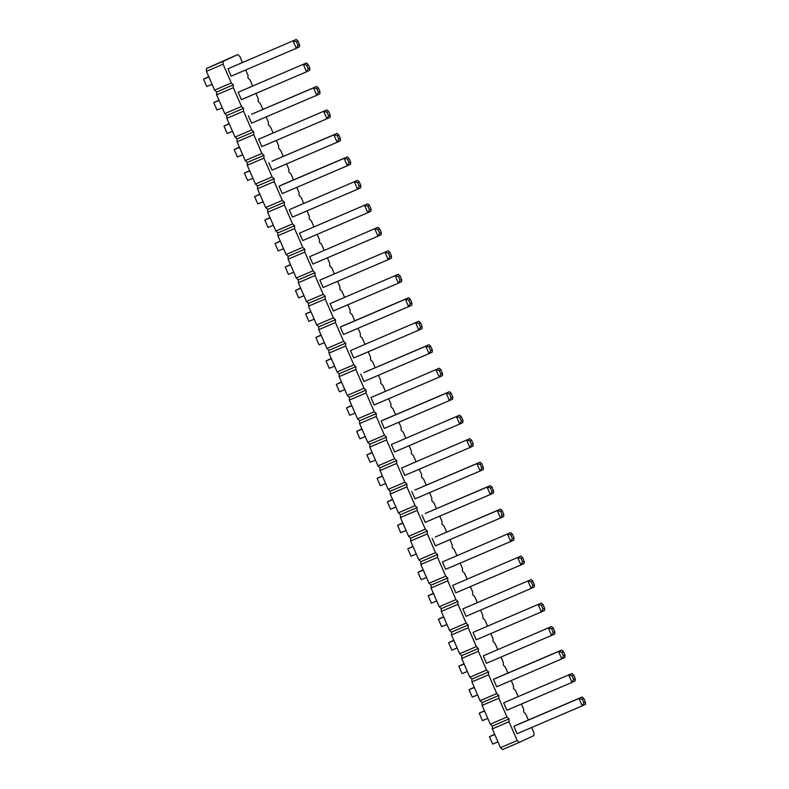 <?xml version="1.0" encoding="UTF-8"?>
<svg xmlns="http://www.w3.org/2000/svg" width="789" height="789" viewBox="0 0 789 789"><rect width="100%" height="100%" fill="white"/><g stroke="black" fill="none" stroke-linecap="round" stroke-linejoin="round"><path stroke-width="1.18" d="M531.618 727.507L533.906 732.754L533.916 735.575L519.221 742.41L517.189 740.526L509.023 721.738L509.013 718.927L506.982 717.043L490.285 724.184L482.118 705.405L482.109 702.585L480.077 700.701L471.911 681.913L471.901 679.102L469.869 677.218L461.693 658.43L461.683 655.62L459.652 653.736L451.486 634.948L451.476 632.127L449.444 630.253L441.278 611.465L441.268 608.644L439.236 606.771L431.06 587.983L431.05 585.162L429.019 583.288L420.853 564.5L420.843 561.679L418.811 559.805L410.645 541.017L410.635 538.197L408.603 536.323L400.427 517.535L400.417 514.714L398.386 512.83L390.22 494.052L390.21 491.231L388.178 489.348L380.012 470.56L380.002 467.749L377.97 465.865L369.794 447.077L369.785 444.266L367.753 442.382L359.587 423.594L359.577 420.774L357.545 418.9L349.379 400.112L349.369 397.291L347.338 395.417L339.162 376.629L339.152 373.808L337.12 371.935L328.954 353.147L328.944 350.326L326.912 348.452L318.746 329.664L318.736 326.843L316.705 324.969L308.529 306.181L308.519 303.361L306.487 301.477L298.321 282.699L298.311 279.878L296.279 277.994L288.113 259.206L288.103 256.395L286.072 254.512L277.896 235.724L277.886 232.913L275.854 231.029L267.688 212.241L267.678 209.42L265.646 207.546L257.48 188.758L257.47 185.938L255.439 184.064L247.263 165.276L247.253 162.455L245.221 160.581L237.055 141.793L237.045 138.972L235.014 137.099L226.847 118.311L226.837 115.49L224.806 113.616L216.63 94.828L216.62 92.007L214.588 90.124L206.422 71.345L206.412 68.525L237.795 54.549L239.826 56.423L242.46 62.469M509.013 718.927L492.316 726.067L490.285 724.184M245.714 69.965L247.993 75.211L248.002 78.032L250.034 79.916L252.667 85.952M506.982 717.043L498.816 698.255L498.806 695.444L496.774 693.561L488.598 674.773L488.588 671.962L486.557 670.078L478.39 651.29L478.381 648.469L476.349 646.595L468.183 627.807L468.173 624.987L466.141 623.113L457.965 604.325L457.955 601.504L455.924 599.63L447.757 580.842L447.748 578.021L445.716 576.148L437.55 557.359L437.54 554.539L435.508 552.665L427.332 533.877L427.322 531.056L425.291 529.172L417.125 510.394L417.115 507.574L415.083 505.69L406.917 486.902L406.907 484.091L404.875 482.207L396.699 463.419L396.689 460.608L394.658 458.725L386.492 439.937L386.482 437.116L384.45 435.242L376.284 416.454L376.274 413.633L374.242 411.759L366.066 392.971L366.057 390.151L364.025 388.277L355.859 369.489L355.849 366.668L353.817 364.794L345.651 346.006L345.641 343.185L343.609 341.312L335.433 322.523L335.424 319.703L333.392 317.819L325.226 299.041L325.216 296.22L323.184 294.336L315.018 275.548L315.008 272.738L312.977 270.854L304.801 252.066L304.791 249.255L302.759 247.371L294.593 228.583L294.583 225.762L292.551 223.889L284.385 205.101L284.375 202.28L282.344 200.406L274.168 181.618L274.158 178.797L272.126 176.923L263.96 158.135L263.95 155.315L261.918 153.441L253.752 134.653L253.742 131.832L251.711 129.958L243.535 111.17L243.525 108.349L241.493 106.466L233.327 87.687L233.317 84.867L231.285 82.983L223.119 64.195L223.109 61.384L237.795 54.549M521.411 704.025L523.689 709.272L523.699 712.092L525.73 713.966L528.364 720.012M511.203 680.542L513.481 685.789L513.491 688.61L515.523 690.483L518.156 696.529M500.985 657.059L503.274 662.306L503.283 665.127L505.315 667.001L507.938 673.047M490.778 633.577L493.056 638.824L493.066 641.644L495.097 643.518L497.731 649.564M480.57 610.094L482.848 615.341L482.858 618.162L484.89 620.036L487.523 626.081M470.352 586.612L472.641 591.858L472.65 594.669L474.682 596.553L477.306 602.599M460.145 563.129L462.423 568.376L462.433 571.187L464.465 573.07L467.098 579.116M449.937 539.646L452.215 544.883L452.225 547.704L454.257 549.588L456.89 555.634M439.72 516.154L442.008 521.401L442.018 524.221L444.049 526.105L446.673 532.151M429.512 492.671L431.79 497.918L431.8 500.739L433.832 502.623L436.465 508.658M419.304 469.189L421.582 474.436L421.592 477.256L423.624 479.13L426.257 485.176M409.087 445.706L411.375 450.953L411.385 453.774L413.416 455.647L416.04 461.693M398.879 422.223L401.157 427.47L401.167 430.291L403.199 432.165L405.832 438.211M388.671 398.741L390.949 403.988L390.959 406.808L392.991 408.682L395.624 414.728M378.454 375.258L380.742 380.505L380.752 383.316L382.783 385.2L385.407 391.245M368.246 351.776L370.524 357.022L370.534 359.833L372.566 361.717L375.199 367.763M358.038 328.293L360.317 333.54L360.326 336.351L362.358 338.234L364.991 344.28M347.821 304.801L350.109 310.047L350.119 312.868L352.15 314.752L354.774 320.798M337.613 281.318L339.891 286.565L339.901 289.385L341.933 291.269L344.566 297.305M327.405 257.835L329.684 263.082L329.694 265.903L331.725 267.777L334.358 273.822M317.188 234.353L319.476 239.6L319.486 242.42L321.517 244.294L324.141 250.34M306.98 210.87L309.258 216.117L309.268 218.938L311.3 220.812L313.933 226.857M296.772 187.387L299.051 192.634L299.061 195.455L301.092 197.329L303.726 203.375M286.555 163.905L288.843 169.152L288.853 171.972L290.885 173.846L293.508 179.892M276.347 140.422L278.625 145.669L278.635 148.48L280.667 150.364L283.3 156.409M266.14 116.94L268.418 122.187L268.428 124.997L270.459 126.881L273.093 132.927M255.922 93.447L258.21 98.694L258.22 101.515L260.252 103.398L262.875 109.444M319.88 280.134L323.096 287.531L388.198 259.68L391.383 258.2L391.452 256.011L389.845 252.312L388.158 250.803L319.88 280.134L388.158 250.803M330.088 303.617L333.303 311.014L398.406 283.162L401.591 281.683L401.66 279.493L400.053 275.795L398.376 274.286L330.088 303.617L398.376 274.286M360.721 374.075L363.936 381.472L429.038 353.61L432.224 352.131L432.293 349.941L430.705 350.681L429.038 353.61L425.823 346.223L429.009 344.734L363.907 372.595L425.823 346.223L429.098 346.982L430.705 350.681M350.513 350.592L353.728 357.989L418.831 330.127L422.016 328.648L422.085 326.459L420.478 322.76L418.791 321.251L350.513 350.592L418.791 321.251M343.481 325.62L340.296 327.11L343.521 334.497L408.613 306.645L411.799 305.165L411.868 302.976L410.28 303.716L408.613 306.645L405.398 299.248L408.584 297.769L343.481 325.62M309.663 256.652L312.888 264.049L377.98 236.197L381.166 234.718L381.235 232.518L379.627 228.82L377.951 227.321L309.663 256.652L377.951 227.321M299.455 233.169L302.67 240.566L367.773 212.714L370.958 211.235L371.027 209.036L369.42 205.337L367.743 203.838L299.455 233.169L367.743 203.838M227.982 68.781L231.197 76.178L296.299 48.326L299.485 46.847L299.554 44.657L297.946 40.959L296.26 39.45L227.982 68.781L296.26 39.45M238.189 92.264L241.404 99.661L306.507 71.809L309.692 70.329L309.761 68.14L308.154 64.442L306.477 62.933L238.189 92.264L306.477 62.933M258.614 139.239L261.83 146.636L326.932 118.774L330.118 117.295L330.187 115.105L328.579 111.407L326.893 109.898L258.614 139.239L326.893 109.898M248.397 115.756L251.612 123.143L316.714 95.291L319.9 93.812L319.969 91.623L318.381 92.362L316.714 95.291L313.499 87.895L316.685 86.415L251.583 114.267L313.499 87.895L316.774 88.664L318.381 92.362M289.247 209.687L292.463 217.083L357.565 189.232L360.751 187.752L360.82 185.553L359.212 181.855L357.525 180.356L289.247 209.687L357.525 180.356M282.215 184.725L279.03 186.204L282.255 193.601L347.347 165.749L350.533 164.27L350.602 162.07L349.014 162.81L347.347 165.749L344.132 158.352L347.318 156.873L282.215 184.725M268.822 162.721L272.037 170.118L337.14 142.257L340.325 140.777L340.394 138.588L338.806 139.328L337.14 142.257L333.925 134.87L337.11 133.38L272.008 161.242L333.925 134.87L337.199 135.629L338.806 139.328M496.646 677.879L493.46 679.359L496.685 686.755L561.788 658.904L564.963 657.424L565.032 655.225L563.445 655.965L561.788 658.904L558.563 651.507L561.748 650.028L496.646 677.879M483.253 655.876L486.468 663.273L551.57 635.421L554.756 633.942L554.825 631.742L553.217 628.044L551.541 626.545L483.253 655.876L551.541 626.545M473.045 632.393L476.26 639.79L541.362 611.939L544.548 610.459L544.617 608.26L543.01 604.561L541.333 603.062L473.045 632.393L541.333 603.062M442.412 561.946L445.627 569.342L510.73 541.481L513.915 540.001L513.984 537.812L512.377 534.114L510.7 532.605L442.412 561.946L510.7 532.605M452.62 585.428L455.835 592.825L520.937 564.963L524.123 563.484L524.192 561.295L522.584 557.596L520.908 556.087L452.62 585.428L520.908 556.087M462.827 608.911L466.052 616.308L531.155 588.456L534.331 586.967L534.4 584.777L532.792 581.079L531.115 579.58L462.827 608.911L531.115 579.58M391.354 444.523L394.569 451.919L459.671 424.068L462.857 422.588L462.926 420.389L461.318 416.691L459.642 415.192L391.354 444.523L459.642 415.192M401.562 468.005L404.787 475.402L469.889 447.55L473.065 446.071L473.134 443.872L471.526 440.173L469.849 438.674L401.562 468.005L469.849 438.674M421.987 514.97L425.202 522.367L490.304 494.516L493.49 493.036L493.559 490.847L491.971 491.586L490.304 494.516L487.089 487.119L490.275 485.639L425.172 513.491L487.089 487.119L490.363 487.888L491.971 491.586M411.779 491.488L414.994 498.885L480.097 471.033L483.282 469.554L483.351 467.364L481.754 468.104L480.097 471.033L476.881 463.636L480.067 462.157L414.965 490.008L476.881 463.636L480.146 464.405L481.754 468.104M432.194 538.463L435.42 545.85L500.522 517.998L503.698 516.519L503.767 514.329L502.179 515.069L500.522 517.998L497.297 510.601L500.482 509.122L435.38 536.974L497.297 510.601L500.571 511.371L502.179 515.069M384.332 419.561L381.146 421.04L384.361 428.437L449.464 400.585L452.649 399.106L452.718 396.906L451.121 397.646L449.464 400.585L446.249 393.188L449.434 391.709L384.332 419.561M370.929 397.557L374.154 404.954L439.256 377.103L442.432 375.613L442.501 373.424L440.893 369.725L439.217 368.226L370.929 397.557L439.217 368.226M517.071 724.844L513.886 726.324L517.101 733.721L582.203 705.869L585.389 704.39L585.458 702.2L583.87 702.94L582.203 705.869L578.988 698.472L582.174 696.993L517.071 724.844M503.678 702.841L506.893 710.238L571.995 682.386L575.181 680.907L575.25 678.718L573.642 675.019L571.966 673.51L503.678 702.841L571.966 673.51M509.023 721.738L492.326 728.888L492.316 726.067M498.816 698.255L482.118 705.405M519.221 742.41L502.534 749.55L500.502 747.676L492.326 728.888M223.109 61.384L206.412 68.525M223.119 64.195L206.422 71.345M231.285 82.983L214.588 90.124M233.317 84.867L216.62 92.007M233.327 87.687L216.63 94.828M241.493 106.466L224.806 113.616M243.525 108.349L226.837 115.49M243.535 111.17L226.847 118.311M251.711 129.958L235.014 137.099M253.742 131.832L237.045 138.972M253.752 134.653L237.055 141.793M261.918 153.441L245.221 160.581M263.95 155.315L247.253 162.455M263.96 158.135L247.263 165.276M272.126 176.923L255.439 184.064M274.158 178.797L257.47 185.938M274.168 181.618L257.48 188.758M282.344 200.406L265.646 207.546M284.375 202.28L267.678 209.42M284.385 205.101L267.688 212.241M292.551 223.889L275.854 231.029M294.583 225.762L277.886 232.913M294.593 228.583L277.896 235.724M302.759 247.371L286.072 254.512M304.791 249.255L288.103 256.395M304.801 252.066L288.113 259.206M312.977 270.854L296.279 277.994M315.008 272.738L298.311 279.878M315.018 275.548L298.321 282.699M323.184 294.336L306.487 301.477M325.216 296.22L308.519 303.361M325.226 299.041L308.529 306.181M333.392 317.819L316.705 324.969M335.424 319.703L318.736 326.843M335.433 322.523L318.746 329.664M343.609 341.312L326.912 348.452M345.641 343.185L328.944 350.326M345.651 346.006L328.954 353.147M353.817 364.794L337.12 371.935M355.849 366.668L339.152 373.808M355.859 369.489L339.162 376.629M364.025 388.277L347.338 395.417M366.057 390.151L349.369 397.291M366.066 392.971L349.379 400.112M374.242 411.759L357.545 418.9M376.274 413.633L359.577 420.774M376.284 416.454L359.587 423.594M384.45 435.242L367.753 442.382M386.482 437.116L369.785 444.266M386.492 439.937L369.794 447.077M394.658 458.725L377.97 465.865M396.689 460.608L380.002 467.749M396.699 463.419L380.012 470.56M404.875 482.207L388.178 489.348M406.907 484.091L390.21 491.231M406.917 486.902L390.22 494.052M415.083 505.69L398.386 512.83M417.115 507.574L400.417 514.714M417.125 510.394L400.427 517.535M425.291 529.172L408.603 536.323M427.322 531.056L410.635 538.197M427.332 533.877L410.645 541.017M435.508 552.665L418.811 559.805M437.54 554.539L420.843 561.679M437.55 557.359L420.853 564.5M445.716 576.148L429.019 583.288M447.748 578.021L431.05 585.162M447.757 580.842L431.06 587.983M455.924 599.63L439.236 606.771M457.955 601.504L441.268 608.644M457.965 604.325L441.278 611.465M466.141 623.113L449.444 630.253M468.173 624.987L451.476 632.127M468.183 627.807L451.486 634.948M476.349 646.595L459.652 653.736M478.381 648.469L461.683 655.62M478.39 651.29L461.693 658.43M486.557 670.078L469.869 677.218M488.588 671.962L471.901 679.102M488.598 674.773L471.911 681.913M496.774 693.561L480.077 700.701M498.806 695.444L482.109 702.585M517.189 740.526L500.502 747.676M389.845 252.312L388.247 253.052L384.983 252.283L388.198 259.68L389.855 256.75L391.452 256.011M400.053 275.795L398.465 276.535L395.19 275.765L398.406 283.162L400.072 280.233L401.66 279.493M420.478 322.76L418.88 323.5L415.616 322.731L418.831 330.127L420.488 327.198L422.085 326.459M340.296 327.11L405.398 299.248L408.672 300.017L410.26 299.278L411.868 302.976M379.627 228.82L378.039 229.569L374.765 228.8L377.98 236.197L379.647 233.268L381.235 232.518M369.42 205.337L367.832 206.077L364.557 205.318L367.773 212.714L369.439 209.775L371.027 209.036M297.946 40.959L296.348 41.699L293.084 40.929L296.299 48.326L297.956 45.397L299.554 44.657M308.154 64.442L306.566 65.181L303.292 64.412L306.507 71.809L308.174 68.88L309.761 68.14M328.579 111.407L326.981 112.146L323.717 111.377L326.932 118.774L328.589 115.845L330.187 115.105M359.212 181.855L357.614 182.594L354.35 181.835L357.565 189.232L359.222 186.293L360.82 185.553M279.03 186.204L344.132 158.352L347.407 159.112L348.994 158.372L350.602 162.07M493.46 679.359L558.563 651.507L561.837 652.276L563.425 651.527L565.032 655.225M553.217 628.044L551.629 628.784L548.355 628.024L551.57 635.421L553.237 632.482L554.825 631.742M543.01 604.561L541.412 605.301L538.147 604.542L541.362 611.939L543.019 609L544.617 608.26M512.377 534.114L510.779 534.853L507.514 534.084L510.73 541.481L512.386 538.552L513.984 537.812M522.584 557.596L520.996 558.336L517.722 557.576L520.937 564.963L522.604 562.034L524.192 561.295M532.792 581.079L531.204 581.818L527.93 581.059L531.155 588.456L532.812 585.517L534.4 584.777M461.318 416.691L459.731 417.43L456.456 416.671L459.671 424.068L461.338 421.129L462.926 420.389M471.526 440.173L469.938 440.923L466.664 440.154L469.889 447.55L471.546 444.611L473.134 443.872M381.146 421.04L446.249 393.188L449.513 393.948L451.111 393.208L452.718 396.906M440.893 369.725L439.305 370.465L436.031 369.706L439.256 377.103L440.913 374.164L442.501 373.424M513.886 726.324L578.988 698.472L582.262 699.241L583.85 698.502L585.458 702.2M573.642 675.019L572.045 675.759L568.78 674.989L571.995 682.386L573.652 679.457L575.25 678.718M300.639 288.024L295.441 290.48L300.767 288.31M295.441 290.48L298.656 297.877L303.982 295.707M310.856 311.507L305.649 313.973L310.974 311.793M305.649 313.973L308.864 321.37L314.19 319.19M341.489 381.965L336.282 384.421L341.607 382.251M336.282 384.421L339.497 391.817L344.823 389.648M331.272 358.482L326.074 360.938L329.289 368.335L334.615 366.165M326.074 360.938L331.4 358.768M321.064 335L315.866 337.455L321.182 335.286M315.866 337.455L319.081 344.852L324.407 342.673M290.431 264.542L285.233 266.998L288.449 274.394L293.774 272.225M285.233 266.998L290.549 264.828M280.223 241.059L275.016 243.515L280.342 241.345M275.016 243.515L278.231 250.912L283.557 248.742M208.74 76.671L203.542 79.127L206.757 86.524L212.083 84.354M203.542 79.127L208.868 76.957M218.947 100.154L213.75 102.619L216.965 110.016L222.291 107.837M213.75 102.619L219.076 100.44M239.373 147.129L234.175 149.585L237.39 156.981L242.716 154.812M234.175 149.585L239.501 147.415M229.165 123.646L223.968 126.102L229.283 123.932M223.968 126.102L227.183 133.499L232.508 131.319M270.006 217.577L264.808 220.032L270.134 217.863M264.808 220.032L268.023 227.429L273.349 225.26M259.798 194.094L254.6 196.55L259.916 194.38M254.6 196.55L257.816 203.947L263.141 201.777M249.59 170.611L244.383 173.067L249.709 170.897M244.383 173.067L247.598 180.464L252.924 178.294M474.228 687.249L469.031 689.704L474.347 687.535M469.031 689.704L472.246 697.101L477.572 694.931M464.021 663.766L458.813 666.222L462.029 673.619L467.354 671.449M458.813 666.222L464.139 664.052M453.803 640.283L448.606 642.739L451.821 650.136L457.147 647.966M448.606 642.739L453.931 640.569M423.17 569.836L417.973 572.291L421.188 579.688L426.514 577.518M417.973 572.291L423.298 570.122M433.388 593.318L428.18 595.774L431.396 603.171L436.721 601.001M428.18 595.774L433.506 593.604M443.596 616.801L438.398 619.257L441.613 626.653L446.939 624.484M438.398 619.257L443.714 617.087M372.122 452.413L366.915 454.868L370.13 462.265L375.456 460.095M366.915 454.868L372.24 452.699M382.33 475.895L377.132 478.351L380.347 485.748L385.673 483.578M377.132 478.351L382.448 476.181M402.755 522.86L397.548 525.326L402.873 523.146M397.548 525.326L400.763 532.723L406.088 530.543M392.537 499.378L387.34 501.834L392.666 499.664M387.34 501.834L390.555 509.23L395.881 507.061M412.963 546.353L407.765 548.809L413.081 546.639M407.765 548.809L410.98 556.206L416.306 554.026M361.904 428.93L356.707 431.386L362.033 429.216M356.707 431.386L359.922 438.783L365.248 436.613M351.697 405.447L346.499 407.903L351.815 405.733M346.499 407.903L349.714 415.3L355.04 413.13M494.654 734.214L489.446 736.679L494.772 734.5M489.446 736.679L492.661 744.076L497.987 741.897M484.436 710.731L479.239 713.187L484.564 711.017M479.239 713.187L482.454 720.584L487.78 718.414M388.247 253.052L389.855 256.75M398.465 276.535L400.072 280.233M429.009 344.734L430.686 346.243L432.293 349.941M429.098 346.982L430.686 346.243M418.88 323.5L420.488 327.198M408.584 297.769L410.26 299.278M408.672 300.017L410.28 303.716M378.039 229.569L379.647 233.268M367.832 206.077L369.439 209.775M296.348 41.699L297.956 45.397M306.566 65.181L308.174 68.88M326.981 112.146L328.589 115.845M316.685 86.415L318.361 87.924L319.969 91.623M316.774 88.664L318.361 87.924M357.614 182.594L359.222 186.293M347.318 156.873L348.994 158.372M347.407 159.112L349.014 162.81M337.11 133.38L338.787 134.889L340.394 138.588M337.199 135.629L338.787 134.889M561.748 650.028L563.425 651.527M561.837 652.276L563.445 655.965M551.629 628.784L553.237 632.482M541.412 605.301L543.019 609M510.779 534.853L512.386 538.552M520.996 558.336L522.604 562.034M531.204 581.818L532.812 585.517M459.731 417.43L461.338 421.129M469.938 440.923L471.546 444.611M490.275 485.639L491.951 487.148L493.559 490.847M490.363 487.888L491.951 487.148M480.067 462.157L481.744 463.666L483.351 467.364M480.146 464.405L481.744 463.666M500.482 509.122L502.159 510.631L503.767 514.329M500.571 511.371L502.159 510.631M449.434 391.709L451.111 393.208M449.513 393.948L451.121 397.646M439.305 370.465L440.913 374.164M582.174 696.993L583.85 698.502M582.262 699.241L583.87 702.94M572.045 675.759L573.652 679.457"/></g></svg>
